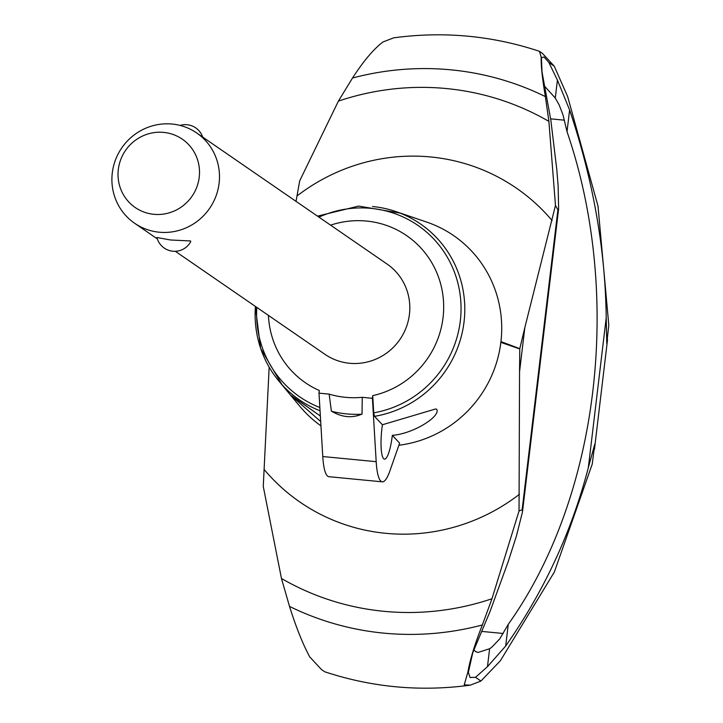 <?xml version="1.0" encoding="UTF-8"?>
<svg xmlns="http://www.w3.org/2000/svg" width="723" height="723" viewBox="0 0 723 723"><rect width="100%" height="100%" fill="white"/><g stroke="black" fill="none" stroke-linecap="round" stroke-linejoin="round"><path stroke-width="1.08" d="M592.245 464.049L594.722 444.338L588.341 467.618C571.649 531.776 544.094 591.242 505.684 646.019L487.474 666.66L475.526 677.315L470.077 677.514L468.359 672.39L472.779 652.688L489.968 611.676L508.251 561.491L516.403 536.077L522.476 511.965L522.368 509.652L519.033 511.016L519.548 371.866L524.817 327.636L555.472 205.459L548.893 121.392L545.368 96.593C542.25 78.138 540.867 65.007 541.22 57.189L539.475 51.342L542.404 53.357L554.243 66.155L567.645 96.566L598.011 206.127L608.802 325.124L606.76 343.398L606.217 317.722C605.341 249.236 593.131 179.982 569.607 109.95L567.022 131.676L562.973 114.794L559.204 104.998L555.282 98.048L545.061 86.715M555.472 205.459L558.075 210.185L558.626 208.766L558.129 186.136L556.782 169.444L550.827 120.072L542.024 71.939L541.437 58.843L541.681 57.506L544.067 57.018L548.847 62.44L557.415 80.099L569.607 109.95M539.475 51.342L539.376 51.288C491.983 35.59 443.425 31.116 393.692 37.84L383.018 41.961C373.746 48.929 363.579 60.949 352.508 78.03L338.382 101.13L299.702 180.84L296.032 201.356M473.945 650.067L475.996 651.803L478.228 652.408L489.616 648.721L491.757 647.239L499.72 638.924L508.278 624.301C599.141 496.791 623.154 295.373 567.022 131.676M487.474 666.66L489.616 648.721M505.684 646.019L508.278 624.301M519.747 348.929L500.858 342.377A115.978 112.869 -55.4 0 0 500.949 341.608L519.783 348.658L519.548 371.776M524.799 327.727L519.783 348.658M374.514 416.34L382.404 424.763L435.58 408.974L436.638 409.254C441.166 416.186 413.33 433.8 392.327 435.345L399.629 443.145L389.833 471.08A50.221 10.167 -84.5 0 1 382.313 481.834A50.221 10.167 -84.5 0 1 381.22 481.41A50.221 10.167 -84.5 0 1 376.186 461.681L372.408 398.292L372.716 395.644L373.71 412.833L374.514 416.34A106.778 103.913 -55.4 0 0 464.039 321.925A106.778 103.913 -55.4 0 0 400.036 213.086A106.778 103.913 -55.4 0 0 395.743 211.514A106.778 103.913 -55.4 0 0 372.526 206.516M398.897 445.241A115.978 112.869 -55.4 0 0 500.858 342.377M500.949 341.608A115.978 112.869 -55.4 0 0 431.396 223.787A115.978 112.869 -55.4 0 0 426.715 222.078L396.014 211.613M320.687 421.545L290.519 395.02L320.361 416.032M392.327 435.345A27.393 5.54 -84.5 0 1 384.5 459.105A27.393 5.54 -84.5 0 1 383.904 458.879A27.393 5.54 -84.5 0 1 382.404 424.763M279.114 381.364L299.837 406.317A115.978 112.869 -55.4 0 0 303.109 410.068A115.978 112.869 -55.4 0 0 320.94 425.847M255.427 306.444A106.778 103.913 -55.4 0 0 278.924 381.138A106.778 103.913 -55.4 0 0 281.934 384.591A106.778 103.913 -55.4 0 0 320.045 410.791M372.716 395.644A89.291 86.896 -55.4 0 0 443.633 303.777A89.291 86.896 -55.4 0 0 366.525 221.057A89.291 86.896 -55.4 0 0 330.583 225.151M268.432 315.4A89.291 86.896 -55.4 0 0 319.313 390.501L318.997 393.149L329.155 394.125L331.387 411.233A104.112 101.319 -55.4 0 0 346.57 413.89A104.112 101.319 -55.4 0 0 362.033 414.18L362.241 397.316L372.408 398.292M318.997 393.149L322.774 456.538A50.221 10.167 95.5 0 0 327.808 476.267A50.221 10.167 95.5 0 0 328.902 476.692L382.313 481.834M331.387 411.125C341.916 417.397 352.128 418.373 362.024 414.08M329.155 394.125A89.291 86.896 -55.4 0 0 345.504 397.325A89.291 86.896 -55.4 0 0 362.241 397.316M196.773 132.996A54.794 53.321 124.6 0 1 215.888 196.376A54.794 53.321 124.6 0 1 159.241 232.21A54.794 53.321 124.6 0 1 134.614 223.253A54.794 53.321 124.6 0 1 115.499 159.873A54.794 53.321 124.6 0 1 172.137 124.049A54.794 53.321 124.6 0 1 196.773 132.996L387.094 264.067A54.794 53.321 124.6 0 1 409.516 313.574A54.794 53.321 124.6 0 1 377.135 358.599A54.794 53.321 124.6 0 1 349.571 363.271A54.794 53.321 124.6 0 1 324.943 354.315L175.337 251.297M156.918 237.496L170.556 239.991L190.547 240.958L190.736 241.636A18.265 18.265 0 0 1 156.909 237.496M153.891 214.315A41.5 40.38 -55.4 0 0 199.223 177.252A41.5 40.38 -55.4 0 0 163.66 132.399A41.5 40.38 -55.4 0 0 118.319 169.471A41.5 40.38 -55.4 0 0 153.891 214.315M269.164 367.176L263.262 486.407L281.464 578.481A264.826 257.722 -55.4 0 0 384.012 611.324A264.826 257.722 -55.4 0 0 491.974 598.743L519.033 511.016M264.32 469.706A190.655 185.54 -55.4 0 0 385.775 533.321A190.655 185.54 -55.4 0 0 519.476 494.261M548.893 121.392A264.826 257.722 -55.4 0 0 446.344 88.549A264.826 257.722 -55.4 0 0 338.382 101.13M552.11 220.569A190.655 185.54 -55.4 0 0 430.655 156.963A190.655 185.54 -55.4 0 0 296.954 196.023M555.282 98.048L557.415 80.099M592.236 464.067L554.36 572.01L500.361 660.777L480.922 681.039L470.257 685.16L464.238 684.871L467.898 672.065C469.905 660.099 474.722 644.392 482.368 624.952L491.974 598.743M324.193 671.396L321.554 669.643L324.193 671.396M289.507 606.389C296.059 627.193 302.792 644.012 309.706 656.846L321.554 669.643M281.464 578.481L289.507 606.398A285.359 277.704 -55.4 0 0 482.368 624.952M548.847 62.44L554.243 66.155M541.22 57.189L541.681 57.506M522.151 509.643L557.885 209.941M481.952 631.432L503.217 633.484M373.71 412.833A104.112 101.319 -55.4 0 0 460.316 320.895A104.112 101.319 -55.4 0 0 371.08 208.369A104.112 101.319 -55.4 0 0 318.942 217.135M256.792 307.383A104.112 101.319 -55.4 0 0 319.846 407.519M322.774 456.538L376.186 461.681M550.637 118.852L564.419 120.181M588.341 467.618L606.217 317.722M475.526 677.315L480.922 681.039M545.368 96.593A285.359 277.704 -55.4 0 0 352.508 78.03M467.898 672.065L468.359 672.39M558.626 208.766L522.476 511.965M255.327 306.38L260.623 348.414L281.934 384.591M202.675 137.072A18.265 18.265 0 0 0 180.081 125.431M134.614 223.253L157.325 238.888M607.537 339.602L594.451 449.308M324.573 671.721C371.965 687.41 420.533 691.884 470.257 685.16M317.487 216.132L358.635 206.082L400.036 213.086"/></g></svg>
